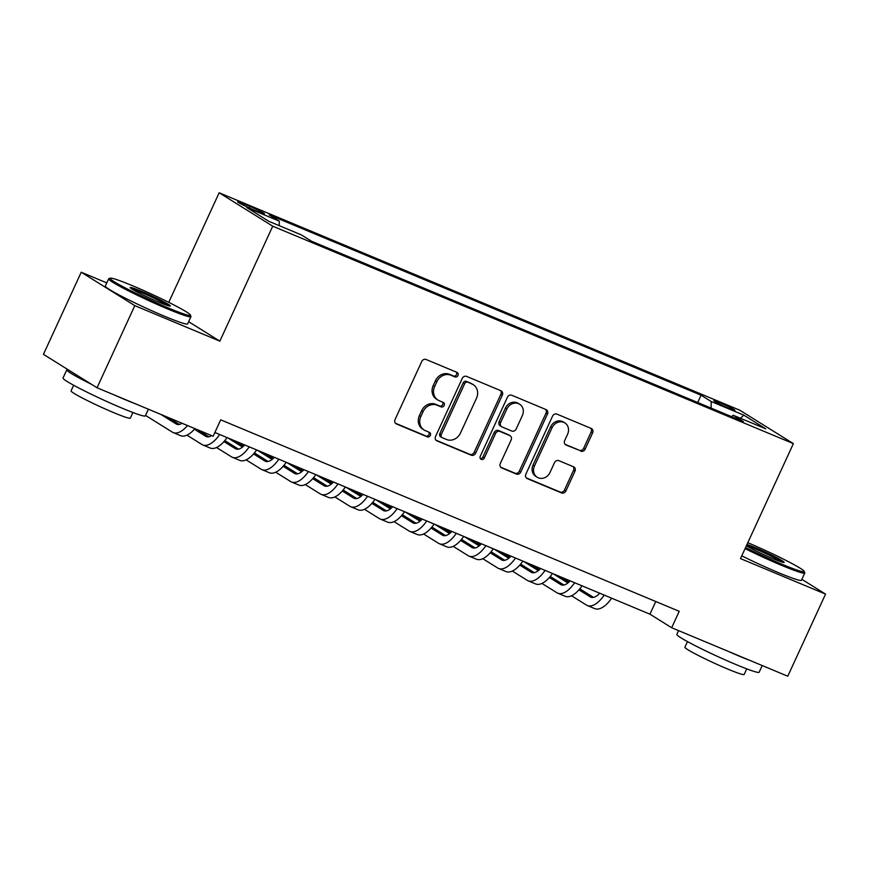 <?xml version="1.0" encoding="UTF-8"?>
<svg xmlns="http://www.w3.org/2000/svg" width="869" height="869" viewBox="0 0 869 869"><rect width="100%" height="100%" fill="white"/><g stroke="black" fill="none" stroke-linecap="round" stroke-linejoin="round"><path stroke-width="1.3" d="M457.974 375.484A2.488 2.194 121.9 0 0 456.975 372.377L426.125 359.494A3.552 3.139 121.9 0 0 421.737 361.504L395.047 419.542A3.552 3.139 121.9 0 0 396.47 423.974L427.32 436.857A2.488 2.194 121.9 0 0 429.395 432.349L425.397 430.676A11.384 10.037 121.9 0 1 424.126 430.025A11.384 10.037 121.9 0 1 420.857 416.479L423.084 411.645A11.384 10.037 121.9 0 1 437.118 405.215L441.104 406.877A2.488 2.194 121.9 0 0 443.19 402.369L439.193 400.696A11.384 10.037 121.9 0 1 437.922 400.033A11.384 10.037 121.9 0 1 434.652 386.499L436.868 381.665A11.384 10.037 121.9 0 1 450.913 375.223L454.9 376.896A2.488 2.194 121.9 0 0 457.974 375.484M437.922 400.033L436.466 399.132A11.384 10.037 121.9 0 1 433.197 385.597L435.423 380.763A11.384 10.037 121.9 0 1 449.458 374.322L453.455 375.995A2.488 2.194 121.9 0 0 456.344 372.117M395.46 423.257L425.864 435.956A2.488 2.194 121.9 0 0 428.765 432.089M424.126 430.025L422.682 429.123A11.384 10.037 121.9 0 1 419.412 415.578L421.628 410.744A11.384 10.037 121.9 0 1 435.673 404.302L439.66 405.975A2.488 2.194 121.9 0 0 442.549 402.097M719.749 402.586A11.601 0.782 24.7 0 0 713.851 400.631A11.601 0.782 24.7 0 0 729.015 408.365A11.601 0.782 24.7 0 0 734.913 410.32A11.601 0.782 24.7 0 0 719.749 402.586M580.742 451.163A3.552 3.139 121.9 0 0 585.13 449.154L592.625 432.871A3.552 3.139 121.9 0 0 591.202 428.439L556.931 414.122A3.552 3.139 121.9 0 0 552.554 416.132L525.854 474.17A3.552 3.139 121.9 0 0 527.277 478.613L561.537 492.919A3.552 3.139 121.9 0 0 565.925 490.909L574.974 471.237A3.552 3.139 121.9 0 0 573.551 466.805L558.886 460.679A3.552 3.139 121.9 0 0 554.498 462.688L550.012 472.443A9.516 8.397 121.9 0 1 537.216 477.277A9.516 8.397 121.9 0 1 534.478 465.958L552.054 427.744A9.516 8.397 121.9 0 1 564.861 422.921A9.516 8.397 121.9 0 1 567.587 434.239L564.665 440.605A3.552 3.139 121.9 0 0 566.077 445.037L579.297 450.261A3.552 3.139 121.9 0 0 583.686 448.252L591.17 431.969A3.552 3.139 121.9 0 0 590.757 428.254M740.497 558.593L825.55 594.103L787.781 676.223L671.672 627.733L679.221 611.309L220.704 419.825L213.144 436.249L97.035 387.759L134.804 305.638L219.857 341.159L272.736 226.19L793.375 443.624L740.497 558.593M502.315 395.156A3.552 3.139 121.9 0 0 500.892 390.724L466.631 376.407A3.552 3.139 121.9 0 0 462.243 378.428L435.554 436.455A3.552 3.139 121.9 0 0 436.977 440.898L471.237 455.204A3.552 3.139 121.9 0 0 475.625 453.194L502.315 395.156L500.87 394.254A3.552 3.139 121.9 0 0 500.457 390.539M511.787 395.265L546.047 409.581A3.552 3.139 121.9 0 1 547.47 414.013L520.77 472.052A3.552 3.139 121.9 0 1 516.392 474.061L501.728 467.935A3.552 3.139 121.9 0 1 500.305 463.503L511.135 439.964A3.552 3.139 121.9 0 0 509.712 435.521L499.979 431.469A3.552 3.139 121.9 0 0 495.591 433.479L484.326 457.974A2.488 2.194 121.9 0 1 480.264 456.279L507.398 397.274A3.552 3.139 121.9 0 1 511.787 395.265M252.303 209.244L258.81 211.96A11.232 0.75 24.7 0 0 264.524 213.861A11.232 0.75 24.7 0 0 249.827 206.366L243.32 203.65A11.232 0.75 24.7 0 0 237.606 201.749A11.232 0.75 24.7 0 0 252.303 209.244M272.736 226.19L219.151 192.777L739.791 410.211L793.375 443.624M697.709 402.51L701.066 395.199L269.173 214.828L279.307 221.15L279.242 225.658M701.066 395.199L711.2 401.521L743.745 415.11L765.763 428.841L733.219 415.252L743.353 421.574L311.46 241.202L301.326 234.88L268.782 221.291L246.763 207.561L279.307 221.15M106.778 282.892L81.219 272.225L134.804 305.638M81.219 272.225L43.45 354.346L97.035 387.759M825.55 594.103L801.881 579.341M168.749 302.347L219.151 192.777M214.871 432.49L649.947 614.187L671.672 627.733M655.769 601.522L649.947 614.187M733.219 415.252L731.513 416.62M711.103 408.104L711.2 401.521M743.745 415.11L740.497 418.282M219.857 341.159L188.649 321.693M435.966 440.181L469.792 454.302A3.552 3.139 121.9 0 0 474.17 452.293L500.87 394.254M467.75 382.262A2.488 2.194 121.9 0 0 464.676 383.663L441.246 434.609A2.488 2.194 121.9 0 0 442.245 437.715L446.449 439.475A11.384 10.037 121.9 0 0 460.494 433.034L476.505 398.219A11.384 10.037 121.9 0 0 473.236 384.674A11.384 10.037 121.9 0 0 471.965 384.022L466.305 381.361A2.488 2.194 121.9 0 0 463.231 382.762L464.676 383.663M441.963 437.574L440.518 436.672A2.488 2.194 121.9 0 1 439.801 433.707L463.231 382.762M473.236 384.674L471.791 383.772A11.384 10.037 121.9 0 0 470.509 383.11L471.965 384.022M466.305 381.361L470.509 383.11M500.718 467.218L514.937 473.16A3.552 3.139 121.9 0 0 519.325 471.15L546.025 413.112A3.552 3.139 121.9 0 0 545.602 409.397M510.103 435.727L508.658 434.826A3.552 3.139 121.9 0 0 508.256 434.619L498.534 430.557A3.552 3.139 121.9 0 0 494.146 432.577L482.882 457.072L484.326 457.974M480.351 458.626A2.488 2.194 121.9 0 0 482.882 457.072M522.367 415.545A9.516 8.397 121.9 0 0 519.629 404.226A9.516 8.397 121.9 0 0 506.833 409.049L500.642 422.519A3.552 3.139 121.9 0 0 502.054 426.951L511.787 431.013A3.552 3.139 121.9 0 0 516.175 429.004L522.367 415.545M519.629 404.226L518.185 403.325A9.516 8.397 121.9 0 0 505.378 408.148L506.833 409.049M501.663 426.744L500.207 425.843A3.552 3.139 121.9 0 1 499.186 421.606L505.378 408.148M565.078 444.32L579.297 450.261M564.861 422.921L563.405 422.019A9.516 8.397 121.9 0 0 550.609 426.842L552.054 427.744M537.216 477.277L535.771 476.364A9.516 8.397 121.9 0 1 533.034 465.056L550.609 426.842M526.266 477.885L560.092 492.017A3.552 3.139 121.9 0 0 564.481 490.007L573.529 470.335A3.552 3.139 121.9 0 0 573.106 466.62M182.077 423.268A18.119 8.451 112.7 0 1 176.668 424.213A18.119 8.451 112.7 0 1 176.092 423.92L160.808 414.383M179.34 424.42L168.206 417.478M145.536 415.425L172.323 432.132A27.178 12.666 -67.3 0 0 173.181 432.566A27.178 12.666 -67.3 0 0 187.508 425.538M173.181 432.566L180.567 435.662A27.178 12.666 -67.3 0 0 194.906 428.623M132.577 285.76A44.21 2.965 24.7 0 0 110.254 278.167A44.21 2.965 24.7 0 0 127.33 288.975A44.21 2.965 24.7 0 0 167.913 307.8A44.21 2.965 24.7 0 0 190.409 315.023A44.21 2.965 24.7 0 0 132.577 285.76M190.409 315.023L190.941 316.457A45.297 3.041 -155.3 0 1 190.952 316.696A45.297 3.041 -155.3 0 1 167.902 309.049A45.297 3.041 -155.3 0 1 108.647 278.84A45.297 3.041 -155.3 0 1 108.821 278.688L110.254 278.167M141.408 291.267A22.105 1.488 -155.3 0 1 161.71 300.674A22.105 1.488 -155.3 0 1 170.248 306.084A22.105 1.488 -155.3 0 1 159.081 302.282A22.105 1.488 -155.3 0 1 130.165 287.65A22.105 1.488 -155.3 0 1 141.408 291.267M168.108 305.692A21.019 1.412 24.7 0 0 141.397 292.527A21.019 1.412 24.7 0 0 131.86 289.019M148.393 409.201L145.319 415.893A45.297 3.041 -155.3 0 1 122.268 408.245A45.297 3.041 -155.3 0 1 63.013 378.037L66.794 369.825A45.297 3.041 -155.3 0 1 68.043 369.673M136.227 404.118A45.297 3.041 -155.3 0 1 126.048 400.033A45.297 3.041 -155.3 0 1 114.23 394.939M91.473 384.283A45.297 3.041 -155.3 0 1 66.794 369.825M132.914 412.503L130.328 418.141A32.609 2.194 -155.3 0 1 113.73 412.645A32.609 2.194 -155.3 0 1 71.062 390.887L73.659 385.249M190.952 316.696L187.628 323.92A45.297 3.041 -155.3 0 1 164.578 316.273A45.297 3.041 -155.3 0 1 105.323 286.064L108.647 278.84M745.569 547.568A44.21 2.965 24.7 0 0 781.742 564.144A44.21 2.965 24.7 0 0 804.238 571.378A44.21 2.965 24.7 0 0 747.807 542.701M804.238 571.378L804.77 572.812A45.297 3.041 -155.3 0 1 804.77 573.04A45.297 3.041 -155.3 0 1 781.731 565.404A45.297 3.041 -155.3 0 1 745.081 548.621M747.003 544.461A22.105 1.488 -155.3 0 1 755.237 547.622A22.105 1.488 -155.3 0 1 775.539 557.029A22.105 1.488 -155.3 0 1 784.066 562.439A22.105 1.488 -155.3 0 1 772.91 558.637A22.105 1.488 -155.3 0 1 746.384 545.808M781.926 562.047A21.019 1.412 24.7 0 0 755.226 548.871A21.019 1.412 24.7 0 0 746.482 545.591M762.222 665.556L759.148 672.237A45.297 3.041 -155.3 0 1 736.097 664.6A45.297 3.041 -155.3 0 1 676.842 634.381L678.58 630.622M750.056 660.473A45.297 3.041 -155.3 0 1 739.877 656.388A45.297 3.041 -155.3 0 1 728.059 651.283M746.743 668.858L744.146 674.496A32.609 2.194 -155.3 0 1 727.559 668.989A32.609 2.194 -155.3 0 1 684.891 647.242L687.488 641.604M804.77 573.04L801.446 580.264A45.297 3.041 -155.3 0 1 778.407 572.628A45.297 3.041 -155.3 0 1 741.757 555.845M215.164 432.61A18.119 8.451 112.7 0 1 214.502 433.305M211.656 435.619A18.119 8.451 112.7 0 1 206.246 436.564A18.119 8.451 112.7 0 1 205.681 436.271L194.384 429.232M208.918 436.77L197.795 429.829M186.965 435.173L201.901 444.483A27.178 12.666 -67.3 0 0 202.759 444.928A27.178 12.666 -67.3 0 0 219.661 434.489M202.759 444.928L210.157 448.013A27.178 12.666 -67.3 0 0 227.059 437.585M244.743 444.961A18.119 8.451 112.7 0 1 235.836 448.925A18.119 8.451 112.7 0 1 235.26 448.621L223.963 441.582M238.497 449.121L224.81 440.583M216.544 447.524L231.48 456.833A27.178 12.666 -67.3 0 0 232.338 457.279A27.178 12.666 -67.3 0 0 249.24 446.851M232.338 457.279L239.735 460.364A27.178 12.666 -67.3 0 0 256.637 449.936M274.322 457.322A18.119 8.451 112.7 0 1 265.414 461.276A18.119 8.451 112.7 0 1 264.839 460.983L253.552 453.933M268.087 461.482L254.389 452.945M243.548 446.177L235.227 440.996M242.527 447.068L227.83 437.9M246.123 459.875L261.069 469.195A27.178 12.666 -67.3 0 0 261.917 469.629A27.178 12.666 -67.3 0 0 278.83 459.201M261.917 469.629L269.314 472.725A27.178 12.666 -67.3 0 0 286.227 462.286M303.911 469.673A18.119 8.451 112.7 0 1 294.993 473.627A18.119 8.451 112.7 0 1 294.428 473.333L283.131 466.295M297.665 473.833L283.978 465.295M273.127 458.528L264.817 453.346M272.106 459.419L257.42 450.261M275.712 472.236L290.648 481.545A27.178 12.666 -67.3 0 0 291.506 481.991A27.178 12.666 -67.3 0 0 308.408 471.552M291.506 481.991L298.903 485.076A27.178 12.666 -67.3 0 0 315.805 474.648M333.49 482.023A18.119 8.451 112.7 0 1 324.582 485.977A18.119 8.451 112.7 0 1 324.007 485.684L312.71 478.645M327.244 486.184L313.557 477.646M302.705 470.889L294.395 465.697M301.684 471.769L286.998 462.612M305.291 484.587L320.226 493.896A27.178 12.666 -67.3 0 0 321.085 494.342A27.178 12.666 -67.3 0 0 337.987 483.914M321.085 494.342L328.482 497.426A27.178 12.666 -67.3 0 0 345.384 486.998M363.068 494.385A18.119 8.451 112.7 0 1 354.161 498.339A18.119 8.451 112.7 0 1 353.585 498.046L342.299 490.996M356.833 498.545L343.136 490.007M332.295 483.24L323.974 478.059M331.274 484.131L316.577 474.963M334.869 496.938L349.805 506.258A27.178 12.666 -67.3 0 0 350.663 506.692A27.178 12.666 -67.3 0 0 367.576 496.264M350.663 506.692L358.061 509.788A27.178 12.666 -67.3 0 0 374.973 499.349M392.658 506.736A18.119 8.451 112.7 0 1 383.74 510.69A18.119 8.451 112.7 0 1 383.175 510.396L371.878 503.357M386.412 510.896L372.725 502.358M361.873 495.591L353.564 490.409M360.852 496.481L346.166 487.324M364.459 509.299L379.395 518.608A27.178 12.666 -67.3 0 0 380.253 519.054A27.178 12.666 -67.3 0 0 397.155 508.615M380.253 519.054L387.65 522.139A27.178 12.666 -67.3 0 0 404.552 511.711M422.236 519.086A18.119 8.451 112.7 0 1 413.318 523.04A18.119 8.451 112.7 0 1 412.753 522.747L401.456 515.708M415.99 523.247L402.304 514.709M391.452 507.952L383.142 502.76M390.431 508.832L375.745 499.675M394.037 521.65L408.973 530.959A27.178 12.666 -67.3 0 0 409.831 531.404A27.178 12.666 -67.3 0 0 426.733 520.976M409.831 531.404L417.229 534.489A27.178 12.666 -67.3 0 0 434.131 524.061M451.815 531.448A18.119 8.451 112.7 0 1 442.908 535.402A18.119 8.451 112.7 0 1 442.332 535.108L431.046 528.059M445.58 535.608L431.882 527.07M421.041 520.303L412.721 515.121M420.02 521.183L405.323 512.026M423.616 534L438.552 543.321A27.178 12.666 -67.3 0 0 439.41 543.755A27.178 12.666 -67.3 0 0 456.323 533.327M439.41 543.755L446.807 546.851A27.178 12.666 -67.3 0 0 463.72 536.412M481.404 543.798A18.119 8.451 112.7 0 1 472.486 547.752A18.119 8.451 112.7 0 1 471.91 547.459L460.624 540.42M475.158 547.959L461.472 539.421M450.62 532.654L442.299 527.472M449.599 533.544L434.913 524.387M453.205 546.362L468.141 555.671A27.178 12.666 -67.3 0 0 468.999 556.117A27.178 12.666 -67.3 0 0 485.901 545.678M468.999 556.117L476.397 559.201A27.178 12.666 -67.3 0 0 493.299 548.774M510.983 556.149A18.119 8.451 112.7 0 1 502.065 560.103A18.119 8.451 112.7 0 1 501.5 559.81L490.203 552.771M504.737 560.309L491.05 551.772M480.199 545.015L471.889 539.823M479.177 545.895L464.491 536.738M482.784 558.713L497.72 568.022A27.178 12.666 -67.3 0 0 498.578 568.467A27.178 12.666 -67.3 0 0 515.48 558.039M498.578 568.467L505.975 571.552A27.178 12.666 -67.3 0 0 522.877 561.124M540.561 568.511A18.119 8.451 112.7 0 1 531.654 572.465A18.119 8.451 112.7 0 1 531.078 572.171L519.792 565.122M534.326 572.671L520.629 564.133M509.788 557.366L501.467 552.184M508.756 558.246L494.07 549.089M512.362 571.063L527.298 580.383A27.178 12.666 -67.3 0 0 528.156 580.818A27.178 12.666 -67.3 0 0 545.069 570.39M528.156 580.818L535.554 583.914A27.178 12.666 -67.3 0 0 552.467 573.475M570.14 580.861A18.119 8.451 112.7 0 1 561.233 584.815A18.119 8.451 112.7 0 1 560.657 584.522L549.371 577.483M563.905 585.022L550.218 576.484M539.367 569.716L531.046 564.535M538.346 570.607L523.659 561.45M541.952 583.425L556.888 592.734A27.178 12.666 -67.3 0 0 557.746 593.179A27.178 12.666 -67.3 0 0 574.648 582.741M557.746 593.179L565.143 596.264A27.178 12.666 -67.3 0 0 582.045 585.825M599.729 593.212A18.119 8.451 112.7 0 1 590.811 597.166A18.119 8.451 112.7 0 1 590.247 596.873L578.95 589.834M593.484 597.372L579.797 588.834M568.945 582.078L560.635 576.886M567.924 582.958L553.238 573.801M571.53 595.776L586.466 605.085A27.178 12.666 -67.3 0 0 587.325 605.53A27.178 12.666 -67.3 0 0 604.227 595.091M587.325 605.53L594.722 608.615A27.178 12.666 -67.3 0 0 611.624 598.187M242.766 204.856L243.32 203.65M249.142 207.876L249.827 206.366M449.458 374.322L450.913 375.223M435.423 380.763L436.868 381.665M433.197 385.597L434.652 386.499M439.66 405.975L441.104 406.877M435.673 404.302L437.118 405.215M421.628 410.744L423.084 411.645M419.412 415.578L420.857 416.479M425.864 435.956L427.32 436.857M395.71 423.507L396.47 423.974M453.455 375.995L454.9 376.896M474.17 452.293L475.625 453.194M469.792 454.302L471.237 455.204M436.216 440.42L436.977 440.898M439.801 433.707L441.246 434.609M546.025 413.112L547.47 414.013M519.325 471.15L520.77 472.052M514.937 473.16L516.392 474.061M500.968 467.468L501.728 467.935M508.256 434.619L509.712 435.521M498.534 430.557L499.979 431.469M494.146 432.577L495.591 433.479M499.186 421.606L500.642 422.519M565.317 444.57L566.077 445.037M533.034 465.056L534.478 465.958M573.529 470.335L574.974 471.237M564.481 490.007L565.925 490.909M560.092 492.017L561.537 492.919M526.516 478.135L527.277 478.613M591.17 431.969L592.625 432.871M583.686 448.252L585.13 449.154M176.092 423.92L177.276 424.409M205.681 436.271L206.865 436.759M235.26 448.621L236.444 449.121M264.839 460.983L266.023 461.472M294.428 473.333L295.612 473.822M324.007 485.684L325.191 486.184M353.585 498.046L354.769 498.534M383.175 510.396L384.359 510.885M412.753 522.747L413.937 523.247M442.332 535.108L443.516 535.597M471.91 547.459L473.094 547.948M501.5 559.81L502.684 560.309M531.078 572.171L532.262 572.66M560.657 584.522L561.841 585.011M590.247 596.873L591.431 597.372"/></g></svg>
